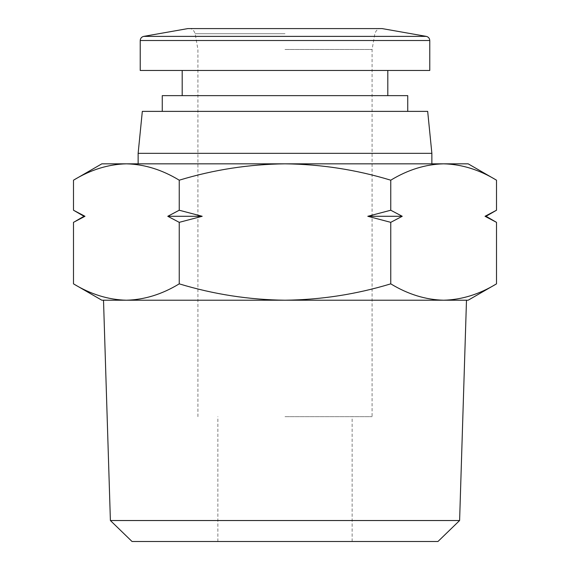 <?xml version="1.0" encoding="UTF-8"?>
<svg xmlns="http://www.w3.org/2000/svg" width="570" height="570" viewBox="0 0 570 570"><rect width="100%" height="100%" fill="white"/><g stroke="black" fill="none" stroke-linecap="round" stroke-linejoin="round"><path stroke-width="0.43" stroke-dasharray="2.85 2.14" d="M459.605 520.531L110.395 520.531M101.831 300.212L468.17 300.212M437.967 541.5L132.033 541.5M285 416.663L372.075 416.663L285 416.663M285 49.483L372.075 49.483L285 49.483M126.369 300.212C144.381 299.777 162.008 294.32 179.244 283.853L179.244 222.343L167.772 216.287L179.244 210.23L179.244 180.191C213.721 169.718 248.976 164.267 285 163.832L431.868 163.832L285 163.832C321.024 164.267 356.279 169.718 390.756 180.191C407.992 169.718 425.619 164.267 443.631 163.832C461.643 164.267 479.27 169.718 496.506 180.191M138.132 153.337L431.868 153.337M142.322 111.378L427.678 111.378M162.258 95.639L407.742 95.639M429.773 70.466L140.227 70.466M285 541.5L352.139 541.5L285 541.5M179.244 283.853C213.721 294.32 248.976 299.777 285 300.212C321.024 299.777 356.279 294.32 390.756 283.853C407.992 294.32 425.619 299.777 443.631 300.212C461.643 299.777 479.27 294.32 496.506 283.853M390.756 222.343L367.8 216.287L390.756 210.23L402.228 216.287L390.756 222.343L390.756 283.853M390.756 210.23L390.756 180.191M486.018 216.287L485.027 216.287L494.219 211.527M179.244 210.23L202.2 216.287L179.244 222.343M101.831 163.832L126.369 163.832C144.381 164.267 162.008 169.718 179.244 180.191M83.982 216.287L84.973 216.287L75.782 221.046M126.369 163.832L468.17 163.832M367.8 216.287L402.228 216.287M167.772 216.287L202.2 216.287M285 163.832L138.132 163.832L285 163.832M285 111.378L162.258 111.378L285 111.378M285 95.639L182.193 95.639L285 95.639M285 70.466L182.193 70.466L285 70.466M285 33.701L195.147 33.701L285 33.701M382.149 28.593L187.851 28.593M426.303 36.38L143.697 36.38M429.773 40.513L140.227 40.513M197.925 416.663L197.925 49.483L195.147 33.701C193.9 30.16 191.834 28.429 188.948 28.5L381.052 28.5C378.166 28.429 376.1 30.16 374.853 33.701L372.075 49.483L372.075 416.663M217.861 541.5L217.861 416.663M352.139 541.5L352.139 416.663"/><path stroke-width="0.85" d="M459.605 520.531L437.967 541.5L132.033 541.5L110.395 520.531L459.605 520.531L466.488 300.212M431.868 163.832L431.868 153.337L138.132 153.337L138.132 163.832M431.868 153.337L427.678 111.378L142.322 111.378L138.132 153.337M407.742 111.378L407.742 95.639L162.258 95.639L162.258 111.378M140.227 40.513L140.227 70.466L429.773 70.466L429.773 40.513L140.227 40.513C140.398 38.311 141.552 36.929 143.697 36.38L426.303 36.38C428.448 36.929 429.602 38.311 429.773 40.513M179.244 283.853C213.721 294.32 248.976 299.777 285 300.212C321.024 299.777 356.279 294.32 390.756 283.853C407.992 294.32 425.619 299.777 443.631 300.212C461.643 299.777 479.27 294.32 496.506 283.853L468.17 300.212L101.831 300.212L73.494 283.853C90.73 294.32 108.357 299.777 126.369 300.212C108.357 299.777 90.73 294.32 73.494 283.853L73.494 222.343L84.973 216.287L73.494 210.23L73.494 180.191C90.73 169.718 108.357 164.267 126.369 163.832C108.357 164.267 90.73 169.718 73.494 180.191L101.831 163.832L126.369 163.832C144.381 164.267 162.008 169.718 179.244 180.191L179.244 210.23L202.2 216.287L179.244 222.343L179.244 283.853C162.008 294.32 144.381 299.777 126.369 300.212M390.756 283.853L390.756 222.343L402.228 216.287L390.756 210.23L390.756 180.191C356.279 169.718 321.024 164.267 285 163.832C248.976 164.267 213.721 169.718 179.244 180.191M390.756 210.23L367.8 216.287L390.756 222.343M179.244 210.23L167.772 216.287L179.244 222.343M494.219 211.527L496.506 210.23L496.506 180.191C479.27 169.718 461.643 164.267 443.631 163.832C425.619 164.267 407.992 169.718 390.756 180.191M496.506 283.853L496.506 222.343L485.027 216.287L496.506 222.343L486.018 216.287L485.027 216.287L496.506 210.23L486.018 216.287M75.782 221.046L83.982 216.287L84.973 216.287L73.494 210.23L83.982 216.287M496.506 180.191L468.17 163.832L126.369 163.832M167.772 216.287L202.2 216.287M402.228 216.287L367.8 216.287M382.149 28.593L187.851 28.593L382.149 28.593L426.303 36.38M387.807 95.639L387.807 70.466M110.395 520.531L103.512 300.212M187.851 28.593L143.697 36.38M182.193 95.639L182.193 70.466"/></g></svg>
